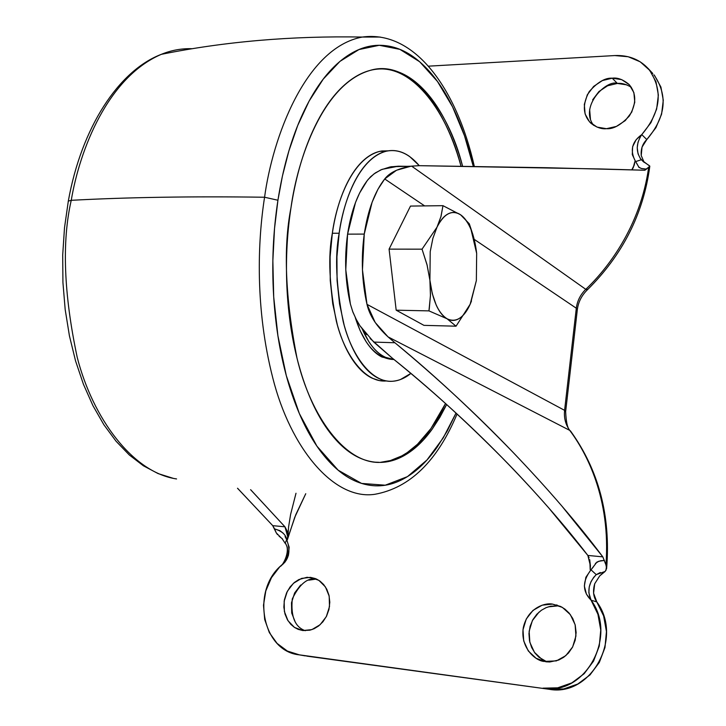<?xml version="1.0" encoding="UTF-8"?>
<svg xmlns="http://www.w3.org/2000/svg" width="726" height="726" viewBox="0 0 726 726"><rect width="100%" height="100%" fill="white"/><g stroke="black" fill="none" stroke-linecap="round" stroke-linejoin="round"><path stroke-width="1.09" d="M460.765 214.923L460.638 214.832C469.06 221.448 474.405 234.289 476.664 253.374L476.356 280.599L470.666 303.069M473.053 235.133L469.314 223.808L460.638 214.832L442.978 205.676L441.063 216.239L437.007 227.165L422.042 249.172L389.082 249.127L422.042 249.172L426.979 264.563L429.91 280.209L430.228 251.559L432.896 238.337L437.007 227.165C444.067 213.571 451.944 209.46 460.638 214.832L442.978 205.676L410.499 206.075L442.978 205.676L440.909 216.729L437.007 227.165L422.042 249.172L427.151 265.271L429.91 280.209L430.464 295.046L429.293 308.559L428.948 310.882L396.178 310.183L428.948 310.882L447.034 318.75L456.037 326.192L423.948 325.357L396.178 310.183L389.082 249.127L410.499 206.075L389.082 249.127L396.178 310.183L423.948 325.357L456.037 326.192L470.139 304.285L471.492 301M447.034 318.75L456.037 326.192L470.139 304.285C463.615 318.133 455.91 322.952 447.034 318.75C442.851 316.382 439.221 311.763 436.135 304.893L432.269 293.558L429.91 280.209L430.228 251.559L432.887 238.319L437.007 227.165C440.237 220.45 443.976 216.003 448.205 213.825C452.434 211.683 456.581 212.019 460.638 214.832C464.685 217.655 468.134 222.51 470.983 229.389L476.664 253.374L476.356 280.599L470.139 304.285C467.136 311.027 463.587 315.71 459.476 318.333C455.356 320.956 451.209 321.092 447.034 318.75C438.241 313.069 432.533 300.219 429.91 280.209L430.445 295.754L428.948 310.882L447.034 318.75M631.357 87.311C626.239 84.225 621.574 82.927 617.372 83.426L612.209 78.19C617.454 77.419 623.071 79.506 629.061 84.461C636.52 93.291 636.611 103.809 629.315 116.024C620.857 125.063 613.243 129.282 606.473 128.693L597.044 127.095L589.548 121.914L585.092 113.955L584.321 104.426L587.325 94.752L593.659 86.394L602.389 80.577L612.209 78.19L621.647 79.615L629.27 84.679L633.889 92.638L634.769 102.275L631.738 112.103L625.277 120.589L616.392 126.415L606.473 128.693C601.591 129.273 596.345 127.422 590.746 123.121C582.797 114.762 582.279 104.263 589.194 91.63C597.571 82.165 605.239 77.691 612.209 78.19L617.372 83.426L626.765 84.86M315.429 578.586L310.465 577.361L316.454 579.021L320.093 581.19L323.66 584.548L326.791 589.258L328.987 595.266L329.804 602.208L328.96 609.441L326.537 616.183L322.907 621.801L318.623 625.966L314.186 628.689L309.957 630.168L302.833 630.558L294.457 627.409L287.986 620.712L284.383 611.501L284.165 601.182L287.333 591.291L293.431 583.305L301.544 578.413L310.465 577.361L318.859 580.337L325.439 586.926L329.187 596.146L329.495 606.6L326.301 616.655L320.084 624.75L311.835 629.633L302.833 630.558L298.132 629.342L294.457 627.409L290.781 624.315L287.46 619.841L284.991 614.005L283.857 607.099L284.401 599.776L286.598 592.815L290.11 586.917L294.375 582.488L298.858 579.548L307.062 577.279L315.429 578.586M548.203 606.872L558.466 605.82L552.513 604.105L560.717 606.5L564.973 609.141L569.13 613.089L572.723 618.434L575.219 625.086L576.126 632.591L575.183 640.25L572.478 647.265L568.467 653.037L563.712 657.275L558.775 660.016L549.745 661.985L545.961 661.794L536.097 658.291L528.292 650.95L523.7 640.913L523.001 629.714L526.259 619.015L532.984 610.403L542.195 605.166L552.513 604.105L562.405 607.408L570.346 614.632L575.119 624.678L575.936 636.04L572.66 646.93L565.79 655.669L556.397 660.887L543.928 661.44C535.298 660.669 520.079 647.601 523.319 627.6C527.657 608.07 544.836 602.489 552.513 604.105L558.466 605.82L550.653 606.219L546.115 607.644L541.387 610.257L536.813 614.25L532.875 619.668L530.125 626.293L528.955 633.607L529.526 640.904L531.659 647.528L534.926 653.001L538.846 657.166L546.996 661.903M370.115 338.488L392.049 357.936C427.423 386.141 464.105 419.392 502.083 457.67C468.315 423.194 431.643 389.953 392.049 357.936L373.772 342.082L359.915 325.711L356.421 319.785L352.872 312.044L350.377 304.031L345.776 269.754L347.582 234.144L355.504 202.5L359.597 193.025L367.22 180.62L370.65 176.708L375.378 172.897L382.067 169.349L398.356 166.2L390.189 166.926L380.76 169.911L373.944 173.941L368.254 179.313C358.163 191.982 351.275 210.259 347.582 234.144L364.252 234.09C367.91 210.077 374.725 191.7 384.716 178.959L396.514 170.256L410.898 166.227L419.183 165.673L411.624 166.136L585.773 289.32C606.637 269.6 640.359 227.419 648.681 167.234L644.561 170.229L600.148 168.949M398.774 166.209L406.968 166.327M599.939 168.949L419.183 165.673L546.959 167.724L644.134 170.22M366.594 334.613L359.915 325.711L356.148 319.249L352.636 311.363L350.377 304.031C345.204 281.615 344.269 258.32 347.582 234.144L364.252 234.09L362.455 269.89L366.993 304.357C361.884 281.815 360.976 258.402 364.252 234.09L372.093 202.264L377.91 189.314L384.716 178.959L424.637 205.903L384.716 178.959C389.68 172.507 398.656 168.232 411.624 166.136L585.773 289.32C580.41 294.629 577.252 300.936 576.308 308.223L474.25 239.371L576.308 308.223L577.279 309.957L576.308 308.223L564.592 410.344L576.308 308.223C577.252 300.927 580.401 294.629 585.773 289.32L587.307 289.892C622.618 254.944 643.445 213.762 649.788 166.372M561.815 506.004L602.816 556.851C578.186 523.99 548.139 489.034 512.683 451.971C476.937 414.673 437.678 378.273 394.908 342.754L373.772 342.082L394.908 342.754L388.047 336.882L375.197 322.48L366.993 304.357L564.592 410.344C563.839 417.84 565.545 424.51 569.719 430.364L388.047 336.882C376.549 326.364 369.534 315.52 366.993 304.357L564.592 410.344L565.618 411.706L564.592 410.344C563.83 417.84 565.536 424.519 569.719 430.364L388.047 336.882L394.908 342.754C433.068 373.999 472.327 410.408 512.683 451.971L516.422 455.883M641.73 134.655L650.941 122.658L656.64 109.072L658.364 95.042L655.986 81.766L649.743 70.377L640.214 61.81L628.217 56.746L614.777 55.557L428.458 66.166L614.777 55.557C628.807 54.995 640.187 59.596 648.917 69.369C663.346 90.242 660.959 111.995 641.757 134.619L646.802 139.555C642.592 143.639 640.731 148.966 641.221 155.536L644.162 162.388M285.663 543.556L287.224 547.105L287.786 551.542L287.269 555.499L285.164 560.608M305.229 655.877L299.339 654.852C263.048 651.476 251.033 593.024 279.955 566.561L271.451 577.678L265.807 590.919L263.493 605.239L264.691 619.514L269.337 632.6L277.096 643.418L287.369 651.059L299.339 654.852L549.056 689.264L306.653 656.104L549.056 689.264C591.028 697.332 623.652 637.682 596.808 601.936L591.073 600.166C618.053 636.167 585.174 696.27 542.975 688.157L557.704 687.831L571.834 682.885L584.149 673.719L593.569 661.087L599.259 646.086L600.747 630.014L597.925 614.26L591.073 600.166L588.85 592.752L589.231 586.917L591.018 581.644L593.75 577.297L596.255 574.647L600.302 572.505M593.514 566.688L591 569.81C582.279 581.272 582.306 591.391 591.073 600.166C586.971 591.018 588.695 582.506 596.255 574.647L605.139 571.444L599.73 575.872L594.703 583.768C592.643 591 593.342 597.053 596.808 601.936L591.073 600.166L586.427 594.149L584.348 586.054L585.882 577.27L591 569.81L590.202 569.728L589.821 560.281L590.202 569.728L590.419 565.799L587.851 555.444L589.095 557.759M644.062 162.306L640.35 158.558L638.054 153.83L637.219 147.696L638.081 141.933M631.82 169.839L634.27 164.947L634.833 161.626L633.19 167.897L634.833 161.626L635.604 161.608L632.292 154.602L632.618 146.688L636.194 139.637L641.757 134.619L646.802 139.555C665.878 117.104 668.238 95.487 653.881 74.724M288.122 530.951L287.36 539.808L294.738 517.339L305.755 493.716L295.8 514.652L287.777 538.075M287.36 539.808L286.697 539.745L289.166 547.241L288.449 555.299L284.991 562.096L279.955 566.561C288.912 560.381 291.162 551.433 286.697 539.745L285.055 536.523M306.653 656.104L549.056 689.264L563.703 688.947L577.751 684.046L589.984 674.944L599.331 662.411L604.976 647.519L606.446 631.566L603.624 615.929L596.808 601.936L593.578 593.16L594.703 583.768L599.694 575.899M641.221 155.536L642.038 147.115L646.802 139.555L655.923 127.685L661.586 114.191L663.283 100.252L660.914 87.056L654.698 75.722M590.429 118.928L589.648 109.454M592.634 99.852L598.932 91.549L607.608 85.777L617.372 83.426C606.745 79.279 578.931 106.341 593.632 125.353M295.31 622.191L291.707 613.043L291.48 602.789L294.629 592.96L300.682 585.029M308.75 580.174L316.482 579.039C307.579 577.424 299.502 584.058 292.279 598.95C290.681 616.528 295.019 627.119 305.292 630.712M542.195 659.616L534.427 652.32L529.853 642.356L529.145 631.23L532.367 620.612L539.055 612.063M250.597 489.687L284.955 526.813L287.614 536.242L286.951 530.67L284.955 526.813L250.651 489.696M283.34 533.32L279.946 530.679L274.564 528.891L276.307 532.92L272.731 525.651L237.556 488.253M502.083 457.67C516.54 472.272 532.067 488.997 548.665 507.828L587.851 555.444C564.184 524.535 535.597 491.947 502.083 457.67M589.693 559.655L590.419 565.79M634.27 164.947L632.482 169.094M601.01 574.62L605.13 571.453L606.646 568.494L605.929 564.846L602.816 556.851L587.851 555.444L602.816 556.851L605.938 564.846C611.029 498.118 586.091 452.162 569.719 430.364L570.736 431.344M285.091 543.22L286.697 539.745C286.035 534.772 281.987 531.16 274.564 528.891L272.731 525.651L284.955 526.813L272.731 525.651L237.502 488.244M282.505 538.919L279.065 536.215M277.514 534.645L276.316 532.92L281.379 538.084M649.071 165.492L649.834 166.236L644.969 170.202M586.998 289.12L587.298 289.865M606.673 567.868C610.747 515.796 598.759 470.267 570.7 431.262L569.719 430.364M606.455 566.425L605.938 570.473M648.79 165.41L641.294 159.756L635.604 161.608L641.294 159.756C635.776 152.052 635.931 143.675 641.757 134.619C631.765 141.806 629.723 150.799 635.604 161.608L637.364 164.412M638.553 166.962L641.221 168.468L646.594 169.122L641.802 168.614L639.098 167.497L635.604 161.608M591 569.81L596.255 574.647L591 569.81L596.972 562.033L600.729 560.753L604.431 560.418L598.787 561.252L595.402 563.412M287.959 536.314L288.603 526.831L290.609 514.416L295.999 493.244M648.999 167.016L649.579 165.837M392.63 359.47L382.012 357.038C376.231 354.206 370.913 349.061 366.049 341.592L360.123 330.602L355.25 317.489C363.699 344.079 376.113 358.063 392.512 359.461M394.046 359.551C381.195 358.363 370.605 348.208 362.265 329.105M176.572 478.942C132.713 472.599 92.801 418.312 77.201 357.292C63.77 293.821 61.783 241.495 71.248 200.312L68.308 201.102L68.19 201.783L68.308 201.102L71.248 200.312C61.783 241.495 63.77 293.821 77.201 357.292C92.801 418.312 132.713 472.599 176.572 478.942M374.834 494.297C333.633 500.523 290.373 447.733 272.831 378.11C254.998 308.614 257.639 241.459 264.573 197.236C191.891 196.238 127.449 197.263 71.248 200.312C127.449 197.263 191.891 196.238 264.573 197.236C257.639 241.459 254.998 308.614 272.831 378.11C290.373 447.733 333.633 500.523 374.834 494.297C409.854 487.954 437.261 461.191 457.062 414.02M456.028 413.067L443.196 437.95L426.979 459.975L407.458 476.628L385.243 485.204L361.566 483.425L338.171 470.203L316.917 446.154L299.339 413.548L286.307 375.632L277.922 335.829L273.702 296.916L272.858 260.788L274.528 228.454L277.931 200.24L264.573 197.236L277.931 200.24C273.148 231.313 271.705 263.012 273.602 295.337C275.581 327.617 280.644 357.283 288.794 384.335C296.988 411.261 307.298 433.195 319.73 450.147C332.154 466.972 345.422 477.835 359.542 482.745C373.618 487.591 387.357 486.765 400.77 480.285C414.138 473.806 426.289 462.734 437.233 447.071L447.207 431.062L456.037 413.076M380.061 462.398L386.032 461.936L397.639 458.759L403.211 456.128L413.784 449.04L423.476 439.883L432.197 429.13L439.92 417.205L446.653 404.518L432.442 428.794C422.541 442.678 411.606 452.389 399.609 457.915C387.584 463.424 375.315 463.878 362.809 459.249C350.268 454.567 338.525 444.639 327.58 429.474C316.636 414.201 307.588 394.608 300.428 370.696C293.304 346.674 288.884 320.411 287.169 291.906C285.518 263.375 286.779 235.369 290.954 207.899C297.596 158.822 322.988 84.561 369.389 70.631C407.976 57.835 447.996 107.194 462.589 166.245C457.961 149.284 452.107 133.965 445.038 120.298C436.471 103.727 426.561 90.895 415.308 81.802C404.019 72.709 392.085 68.425 379.498 68.97C366.875 69.551 354.569 75.45 342.599 86.675C330.602 97.992 320.048 114.145 310.937 135.136C301.853 156.244 295.192 180.502 290.954 207.899C283.185 247.375 285.209 297.478 297.025 358.227C310.728 416.415 345.231 463.787 380.061 462.398L390.388 460.565L401.814 455.901L407.259 452.579L417.495 444.258L431.035 428.449L438.785 416.361L445.537 403.511L430.854 428.703C420.944 442.579 409.99 452.28 397.993 457.797M413.693 81.884C424.964 90.977 434.883 103.8 443.459 120.362C450.528 134.001 456.382 149.293 461.019 166.218C447.515 113.301 414.047 66.365 378.418 69.034L378.428 69.034M388.138 150.845L379.843 151.362C351.112 158.595 336.02 204.505 332.336 233.264L339.16 233.237L336.937 256.732L337.082 280.653L339.541 303.904L344.233 325.43C348.108 339.178 353.081 350.649 359.152 359.842C365.232 368.99 371.857 375.233 379.036 378.573C386.205 381.876 393.338 382.194 400.453 379.535L410.88 373.4C405.253 378.065 399.164 380.678 392.584 381.25C371.903 383.228 351.275 355.441 343.117 321.246C336.065 285.581 334.75 256.242 339.16 233.237L332.336 233.264C327.907 256.214 329.241 285.49 336.32 321.074C344.514 355.195 365.242 382.92 386.023 380.959L386.695 380.987M419.301 165.673L409.763 156.625C403.021 151.779 395.997 149.819 388.691 150.763C381.386 151.734 374.362 155.718 367.628 162.706C360.895 169.748 355.032 179.367 350.05 191.582C345.068 203.843 341.438 217.727 339.16 233.237C342.826 204.414 357.864 158.404 386.459 151.162C398.138 148.794 409.074 153.631 419.274 165.673M375.651 462.262L378.845 462.308M386.187 380.959L379.299 380.551L372.402 378.282C365.196 374.952 358.535 368.717 352.437 359.588C346.329 350.413 341.329 338.969 337.436 325.248L332.735 303.767L330.257 280.572L330.112 256.705L332.336 233.264C334.632 217.791 338.271 203.933 343.271 191.7C348.271 179.513 354.161 169.911 360.922 162.887C367.692 155.909 374.743 151.934 382.085 150.963L388.192 150.836M374.779 462.172L378.409 462.28M473.298 166.408C467.834 143.113 460.465 122.34 451.191 104.099C441.744 85.514 430.763 71.003 418.258 60.576C405.716 50.139 392.385 45.048 378.273 45.302C364.116 45.611 350.259 51.918 336.71 64.242C323.124 76.684 311.136 94.67 300.755 118.211C290.391 141.897 282.777 169.24 277.931 200.24L282.423 176.064L288.894 150.908L297.687 125.553L309.085 101.132L323.224 79.143L339.986 61.356L358.934 49.568L379.262 45.284L399.89 49.368L419.655 61.746L437.46 81.457L452.543 106.795L464.495 135.762L473.298 166.408M380.215 37.053L362.265 37.053C305.392 47.689 272.568 137.795 264.573 197.236C272.568 137.795 305.392 47.689 362.265 37.053L380.215 37.053M192.326 48.715C181.681 48.343 171.354 50.221 161.326 54.341C107.793 77.219 79.706 149.865 71.248 200.312C79.706 149.865 107.793 77.219 161.326 54.341C171.354 50.221 181.681 48.343 192.326 48.715M362.247 329.096L368.844 341.683C373.699 349.152 379.008 354.306 384.78 357.138L394.073 359.57M557.123 605.067L556.633 604.921M410.898 166.227L391.323 166.717M305.41 655.914L298.84 654.779M652.792 73.498L648.037 68.362M587.153 290.037C581.617 295.582 578.35 302.043 577.361 309.43M577.297 309.92L565.681 411.297M565.645 411.669C566.144 422.868 567.741 429.275 570.436 430.899M634.297 164.974L634.606 163.332M284.946 542.984C291.389 549.509 283.067 566.017 279.955 566.561M284.91 542.894L282.096 538.628M642.773 161.226L649.189 165.555M173.115 478.298L158.059 473.57L143.376 465.774L129.301 454.966L116.069 441.236L103.882 424.746L92.946 405.68L83.445 384.299L75.549 360.895L69.424 335.848L65.186 309.548L62.926 282.45L62.699 255.017L64.505 227.746L68.317 201.093C81.503 127.377 118.765 70.531 161.326 54.341C224.724 41.536 291.707 35.774 362.265 37.053C414.764 29.839 456.79 88.835 474.332 166.417M379.843 151.362L386.45 151.162"/></g></svg>
